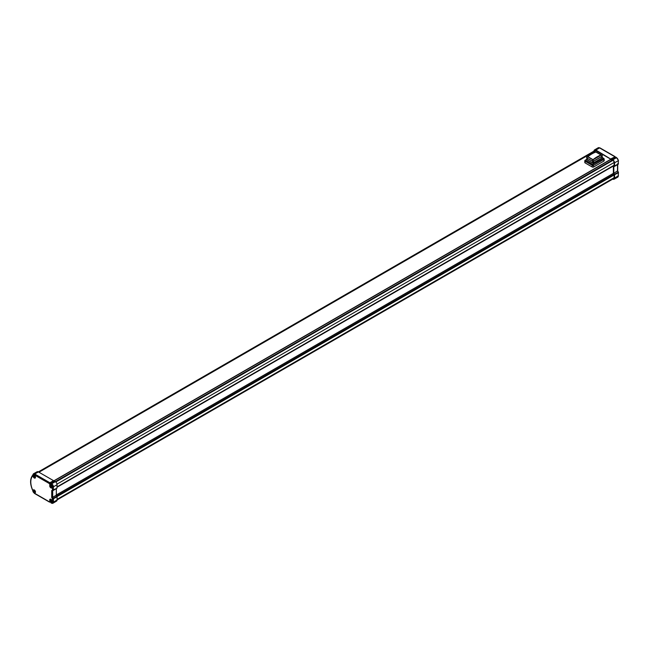 <?xml version="1.0" encoding="UTF-8"?>
<svg xmlns="http://www.w3.org/2000/svg" width="651" height="651" viewBox="0 0 651 651"><rect width="100%" height="100%" fill="white"/><g stroke="black" fill="none" stroke-linecap="round" stroke-linejoin="round"><path stroke-width="0.98" d="M594.55 150.788A2.099 1.212 60 0 1 594.859 150.446A2.099 1.212 60 0 1 595.901 150.56L610.972 159.316A0.903 0.521 -120 0 0 612.184 160.016L612.827 160.325A1.823 1.058 60 0 1 614.113 162.563L614.113 165.842L613.38 166.542L613.38 173.044L614.113 174.582L614.113 177.861A1.823 1.058 60 0 1 613.738 178.7A1.823 1.058 60 0 1 613.307 178.781M56.328 488.632L56.328 495.183L52.698 497.299L52.698 490.773L51.714 490.545L56.914 488.283L57.06 484.678A2.441 1.408 60 0 0 55.335 481.691L612.404 160.081L55.335 481.691L54.651 481.292L50.802 483.343L50.615 484.287L50.973 483.368L51.673 483.766L55.335 481.691M54.448 481.301L50.843 483.335M54.057 481.512L53.52 480.641L38.417 471.918A2.718 1.571 60 0 0 37.066 471.78L33.38 473.855L32.672 475.23C29.946 478.81 29.905 483.774 32.55 490.13L32.648 490.146M57.06 499.976A2.441 1.408 60 0 1 56.564 501.091L52.918 503.247A2.482 1.432 -120 0 0 53.431 502.108L53.431 498.804L57.06 496.689L57.06 499.976L53.431 502.108L52.446 502.116L52.446 498.804L53.284 498.324L52.698 497.299L51.714 497.535L51.714 490.545M56.328 495.183L57.06 496.689M51.177 484.613A1.79 1.033 -120 0 1 52.446 486.81L52.446 490.122A0.692 0.561 60 0 0 53.284 490.439L53.284 490.439A0.692 0.561 60 0 0 53.284 490.431L56.914 488.283L53.284 490.431L53.431 486.81A2.482 1.432 -120 0 0 51.673 483.766L51.177 484.613L50.485 484.434A0.936 0.545 60 0 1 49.378 483.799L49.875 482.733L49.248 483.506L34.259 474.848A2.067 1.196 -120 0 0 32.794 475.669L32.591 475.376M51.714 497.535L52.446 498.804L53.431 498.804L53.284 498.324L56.914 496.2M49.989 502.124L49.378 501.587A0.936 0.545 60 0 1 50.485 502.222L51.177 502.849A1.79 1.033 -120 0 0 52.446 502.116M49.248 501.734L34.747 493.36M32.794 475.669L32.696 475.979A0.692 0.553 -137.8 0 1 32.591 475.344M50.77 483.376L50.615 484.287L50.77 483.376M33.323 490.716A1.448 0.838 60 0 1 33.51 490.138A1.448 0.838 60 0 1 33.624 490.048L33.942 489.869A1.448 0.838 -120 0 0 33.852 489.983M33.624 490.048A1.448 0.838 60 0 1 34.739 490.439A1.448 0.838 60 0 1 35.374 491.904A1.448 0.838 60 0 1 35.073 492.563A1.448 0.838 60 0 1 34.942 492.62A1.448 0.838 60 0 1 34.039 492.262M33.364 491.155A0.879 0.513 60 0 1 34.617 491.871A0.879 0.513 60 0 1 33.364 491.155M33.95 491.912L34.43 491.627L33.95 490.96L33.518 491.245L34.226 492.115L34.226 491.18L33.518 491.245L34.121 491.977M33.673 491.424L34.121 491.123L33.632 491.407M35.244 477.663A1.448 0.838 -120 0 0 35.398 477.631L35.073 477.826A1.448 0.838 60 0 1 34.942 477.883A1.448 0.838 60 0 1 34.039 477.525M33.323 475.979A1.448 0.838 60 0 1 33.51 475.401A1.448 0.838 60 0 1 33.624 475.311A1.448 0.838 60 0 1 34.739 475.702A1.448 0.838 60 0 1 35.374 477.159A1.448 0.838 60 0 1 35.073 477.826M33.364 476.418A0.879 0.513 60 0 1 34.617 477.134A0.879 0.513 60 0 1 33.364 476.418M33.95 477.175L34.43 476.89L33.95 476.223L33.518 476.508L34.226 477.378L34.226 476.442L33.518 476.508L34.121 477.24M49.948 485.858A1.448 0.838 60 0 1 50.143 485.28A1.448 0.838 60 0 1 50.249 485.19L50.566 485.011A1.448 0.838 -120 0 0 50.477 485.125M51.877 487.542A1.448 0.838 -120 0 0 52.023 487.509L51.698 487.705A1.448 0.838 60 0 1 51.575 487.762A1.448 0.838 60 0 1 50.664 487.404M50.249 485.19A1.448 0.838 60 0 1 51.372 485.581A1.448 0.838 60 0 1 51.999 487.046A1.448 0.838 60 0 1 51.698 487.705M49.997 486.297A0.879 0.513 60 0 1 51.242 487.021A0.879 0.513 60 0 1 49.997 486.297M50.615 487.046L51.071 486.785L50.379 486.053L50.379 486.989L51.087 486.932L50.379 486.053L50.379 486.989L51.079 486.964M49.948 500.033A1.448 0.838 60 0 1 50.143 499.455A1.448 0.838 60 0 1 50.249 499.366L50.566 499.179A1.448 0.838 -120 0 0 50.477 499.301M50.249 499.366A1.448 0.838 60 0 1 51.372 499.756A1.448 0.838 60 0 1 51.999 501.221A1.448 0.838 60 0 1 51.698 501.88A1.448 0.838 60 0 1 51.575 501.937A1.448 0.838 60 0 1 50.664 501.579M49.997 500.473A0.879 0.513 60 0 1 51.242 501.189A0.879 0.513 60 0 1 49.997 500.473M50.851 501.433L50.851 500.497L50.151 500.562L50.851 501.433L50.355 500.953L50.745 500.44L50.355 500.953M50.615 501.221L51.071 500.953L50.363 500.912M50.461 500.237L50.265 500.717M586.641 159.462L585.094 160.349A1.033 0.602 0 0 0 584.793 160.773A1.033 0.602 0 0 0 585.094 161.196L585.094 162.888L592.19 166.981A1.033 0.602 180 0 0 593.655 166.981L603.876 161.082A1.033 0.602 180 0 0 604.177 160.659L604.177 158.966A1.033 0.602 0 0 0 603.876 158.543L602.362 157.436M585.094 162.888A1.033 0.602 180 0 1 584.793 162.465L584.793 160.773L586.6 159.243A1.033 0.602 180 0 0 586.6 159.308A1.033 0.602 180 0 0 586.909 159.731L592.288 162.831A1.033 0.602 180 0 0 593.753 162.831L602.061 158.03A1.033 0.602 180 0 0 602.37 157.607A1.033 0.602 180 0 0 602.362 157.55M612.778 179.082L612.827 179.115A2.441 1.408 -120 0 0 614.031 179.237A2.441 1.408 -120 0 0 614.544 178.114L614.544 174.826L613.812 173.321L613.812 166.762L614.544 166.103L614.544 162.815A2.441 1.408 -120 0 0 612.827 159.829L611.403 159.462L615.211 157.493M611.403 159.462L595.901 150.055A2.718 1.571 -120 0 0 594.534 149.925A2.718 1.571 -120 0 0 593.981 151.113M616.977 157.957L615.618 157.257L611.94 159.438M618.247 175.453L618.45 172.425A0.692 0.692 0 0 0 618.36 172.084L618.247 172.71L614.544 174.826M617.718 170.969L618.36 172.084L614.406 174.338M613.812 173.321L617.514 170.871L618.247 172.71L618.247 176.022A2.482 1.432 60 0 1 617.718 177.162L618.45 175.737L614.544 178.114M613.812 166.762L617.506 164.679L617.514 163.881L617.506 171.205M618.352 163.946A0.692 0.561 -120 0 1 618.108 164.337L618.108 164.337A0.692 0.561 -120 0 1 618.1 164.337L618.108 164.337A0.692 0.692 0 0 0 618.45 163.743L614.544 166.103M618.247 163.458L618.45 160.431L618.1 164.337L614.406 166.42M611.216 159.023L615.049 156.842L611.012 158.779M57.06 487.2L614.113 165.59L57.06 487.2M613.429 173.321L56.328 494.963M593.069 163.23L593.753 162.831L592.971 163.23L592.288 162.717A1.033 0.602 0 0 0 593.753 162.717L602.061 157.924A1.033 0.602 0 0 0 602.37 157.493A1.033 0.602 0 0 0 602.061 157.07L601.426 156.704M602.061 158.03L601.378 158.429L602.061 158.03L601.378 156.736L602.061 156.338L593.753 161.139A1.033 0.602 180 0 1 592.288 161.139L586.909 158.03A1.033 0.602 180 0 1 586.6 157.607A1.033 0.602 180 0 1 586.608 157.55M586.909 158.771L587.544 158.396L586.909 158.771A1.033 0.602 0 0 0 586.6 159.194A1.033 0.602 0 0 0 586.909 159.617L592.288 162.717L592.971 161.538L592.288 161.025A1.033 0.602 0 0 0 593.753 161.025L602.061 156.224A1.033 0.602 0 0 0 602.37 155.801A1.033 0.602 0 0 0 602.061 155.377L595.999 151.878L594.998 152.399M602.362 155.858A1.033 0.602 180 0 1 602.37 155.915A1.033 0.602 180 0 1 602.061 156.338L593.069 161.538L586.909 158.03L592.288 161.025L592.971 159.837L601.378 154.987L602.061 155.377L601.378 154.987M593.753 162.831L593.069 159.837M588.838 155.963L587.593 156.736L592.971 159.837M593.045 159.658L587.91 156.696A27.659 15.974 120 0 1 595.925 152.057L601.06 155.028A27.659 15.974 120 0 0 593.045 159.658L601.06 155.028M587.593 156.679L586.909 157.07A1.033 0.602 0 0 0 586.6 157.493A1.033 0.602 0 0 0 586.909 157.924L587.593 156.736M57.052 496.591L614.113 174.973M614.113 177.731L57.06 499.341M56.751 495.916L613.934 174.232M32.794 490.569A2.067 1.196 -120 0 0 34.259 493.076M32.696 475.979A15.315 8.837 -120 0 0 32.696 490.138M34.283 489.959A1.701 0.985 60 0 1 35.488 492.042A1.701 0.985 60 0 1 34.283 492.734A1.701 0.985 60 0 1 33.079 490.651A1.701 0.985 60 0 1 34.283 489.959A1.595 0.92 60 0 0 33.567 489.918L34.308 490.008C35.488 491.407 35.772 492.302 35.162 492.685A1.595 0.92 60 0 1 34.357 492.604A1.595 0.92 60 0 1 34.267 492.555M34.283 475.222A1.701 0.985 60 0 1 35.488 477.297A1.701 0.985 60 0 1 34.283 477.997A1.701 0.985 60 0 1 33.079 475.914A1.701 0.985 60 0 1 34.283 475.222A1.595 0.92 60 0 0 33.567 475.181L34.308 475.263C35.488 476.67 35.772 477.565 35.162 477.948A1.595 0.92 60 0 1 34.357 477.867A1.595 0.92 60 0 1 34.267 477.81M50.908 485.101A1.701 0.985 60 0 1 52.113 487.184A1.701 0.985 60 0 1 50.908 487.876A1.701 0.985 60 0 1 49.712 485.792A1.701 0.985 60 0 1 50.908 485.101A1.595 0.92 60 0 0 50.192 485.06L50.933 485.15C52.113 486.557 52.397 487.444 51.787 487.827A1.595 0.92 60 0 1 50.981 487.745A1.595 0.92 60 0 1 50.892 487.697M50.908 499.276A1.701 0.985 60 0 1 52.113 501.36A1.701 0.985 60 0 1 50.908 502.051A1.701 0.985 60 0 1 49.712 499.968A1.701 0.985 60 0 1 50.908 499.276A1.595 0.92 60 0 0 50.192 499.236L50.933 499.325C52.113 500.725 52.397 501.62 51.787 502.002A1.595 0.92 60 0 1 50.981 501.921A1.595 0.92 60 0 1 50.892 501.864M51.673 503.125A2.482 1.432 -120 0 0 52.918 503.247L51.177 502.849M49.378 501.587A0.692 0.553 40.6 0 0 50.119 501.905M32.55 490.13L34.405 493.393L49.484 502.1L50.176 501.962M34.259 474.848L34.755 474.001A2.759 1.595 -120 0 0 33.38 473.855M53.52 480.641L49.875 482.733L34.755 474.001L38.417 471.918M53.919 481.325L50.282 483.433L50.078 482.977L53.724 480.886M49.378 483.799L50.509 483.636M50.485 484.434A0.692 0.553 -139.4 0 1 50.566 483.612M52.446 486.81L53.431 486.81L57.06 484.678M35.488 491.985A1.595 0.92 60 0 1 35.162 492.685M33.234 490.756A1.595 0.92 60 0 1 33.567 489.918M33.982 491.904L34.446 491.635M35.488 477.248A1.595 0.92 60 0 1 35.162 477.948M33.234 476.019A1.595 0.92 60 0 1 33.567 475.181M33.982 477.167L34.446 476.898M33.722 476.898L34.21 476.613M34.21 476.589L33.738 476.857M33.673 476.687L34.145 476.418M34.121 476.386L33.632 476.662M52.113 487.127A1.595 0.92 60 0 1 51.787 487.827M49.858 485.898A1.595 0.92 60 0 1 50.192 485.06M51.055 486.777L50.575 487.054M50.355 486.777L50.835 486.5M50.835 486.468L50.363 486.736M50.298 486.566L50.77 486.297M50.745 486.264L50.265 486.549M52.113 501.303A1.595 0.92 60 0 1 51.787 502.002M49.858 500.074A1.595 0.92 60 0 1 50.192 499.236M51.055 500.945L50.575 501.229M50.298 500.741L50.77 500.473M614.113 162.481L57.003 484.132M612.892 160.366L55.783 482.009M55.384 481.716L612.445 160.105M53.797 481.056L610.988 159.373M596.023 150.625L38.962 472.235M53.732 480.894L610.898 159.21M618.247 160.146L616.18 157.257L611.973 159.414M612.827 159.829L616.489 157.672A2.482 1.432 60 0 1 618.247 160.716L614.544 162.815M615.586 157.282L612.005 159.405M600.059 148.184L614.69 156.639M594.534 149.925L598.179 147.777A2.759 1.595 60 0 1 599.563 147.907L595.901 150.055M615.211 156.883A3.597 2.075 60 0 1 615.634 157.249L615.195 156.85M57.06 486.85L614.113 165.24M585.583 160.065L585.094 161.196L592.19 165.289L592.19 166.981M585.583 160.349L592.679 164.443L592.19 165.289A1.033 0.602 0 0 0 593.655 165.289L603.876 159.389A1.033 0.602 0 0 0 604.177 158.966L602.362 157.672M592.679 164.443L603.387 158.543L603.876 161.082M593.167 164.443L593.655 166.981M587.593 158.429L586.909 158.03L587.593 158.429L586.909 159.731M602.061 156.338L601.378 155.044M614.023 178.366L57.06 499.927M50.298 501.831L51.323 503.158M54.481 481.276L50.453 483.701M34.942 492.62L33.225 490.919L33.51 490.138M34.942 477.883L33.225 476.174L33.51 475.401M51.575 487.762L49.85 486.061L50.143 485.28M51.575 501.937L49.85 500.237L50.143 499.455M595.291 150.357L38.368 471.894M617.718 164.565L617.718 170.993M598.179 147.777L599.913 147.867L615 156.582L615.602 157.485M614.031 179.237L617.718 177.162"/></g></svg>
